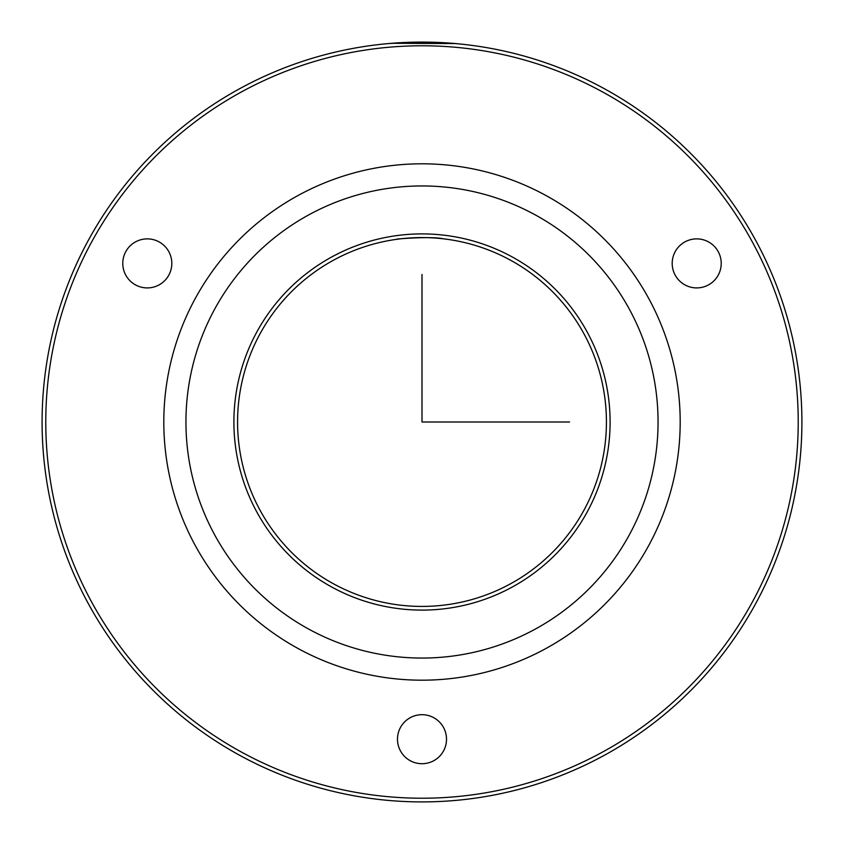 <?xml version="1.0" encoding="UTF-8"?>
<svg xmlns="http://www.w3.org/2000/svg" width="844" height="844" viewBox="0 0 844 844"><rect width="100%" height="100%" fill="white"/><g stroke="black" fill="none" stroke-linecap="round" stroke-linejoin="round"><path stroke-width="1.27" d="M88.599 239.865A379.906 379.906 0 0 1 604.135 88.599A379.906 379.906 0 0 1 755.401 604.135A379.906 379.906 0 0 1 239.865 755.401A379.906 379.906 0 0 1 88.599 239.865M391.764 43.297L455.37 43.561M458.883 43.888L454.367 43.477M452.236 43.297L410.922 42.253L388.599 43.561M91.838 241.627A376.213 376.213 0 0 1 602.373 91.838A376.213 376.213 0 0 1 752.162 602.373A376.213 376.213 0 0 1 241.627 752.162A376.213 376.213 0 0 1 91.838 241.627M443.511 727.454A24.518 24.518 0 0 1 433.753 760.718A24.518 24.518 0 0 1 400.489 750.96A24.518 24.518 0 0 1 410.247 717.685A24.518 24.518 0 0 1 443.511 727.454M675.77 250.647A24.518 24.518 0 0 1 709.466 242.46A24.518 24.518 0 0 1 717.643 276.157A24.518 24.518 0 0 1 683.946 284.333A24.518 24.518 0 0 1 675.77 250.647M146.719 287.909A24.518 24.518 0 0 1 122.781 262.822A24.518 24.518 0 0 1 147.869 238.884A24.518 24.518 0 0 1 171.807 263.982A24.518 24.518 0 0 1 146.719 287.909M648.582 545.783A258.19 258.19 0 0 1 298.217 648.582A258.19 258.19 0 0 1 195.418 298.217A258.19 258.19 0 0 1 545.783 195.418A258.19 258.19 0 0 1 648.582 545.783M629.16 535.17A236.056 236.056 0 0 1 308.83 629.16A236.056 236.056 0 0 1 214.84 308.83A236.056 236.056 0 0 1 535.17 214.84A236.056 236.056 0 0 1 629.16 535.17M256.924 331.819A188.107 188.107 0 0 1 512.181 256.924A188.107 188.107 0 0 1 587.076 512.181A188.107 188.107 0 0 1 331.819 587.076A188.107 188.107 0 0 1 256.924 331.819M583.848 510.42A184.425 184.425 0 0 1 333.58 583.848A184.425 184.425 0 0 1 260.152 333.58A184.425 184.425 0 0 1 510.42 260.152A184.425 184.425 0 0 1 583.848 510.42M443.026 238.778L443.511 238.841C429.702 235.55 383.988 240.213 400.489 238.841M443.838 238.873L446.518 239.211M422 274.469L422 422L569.531 422"/></g></svg>
